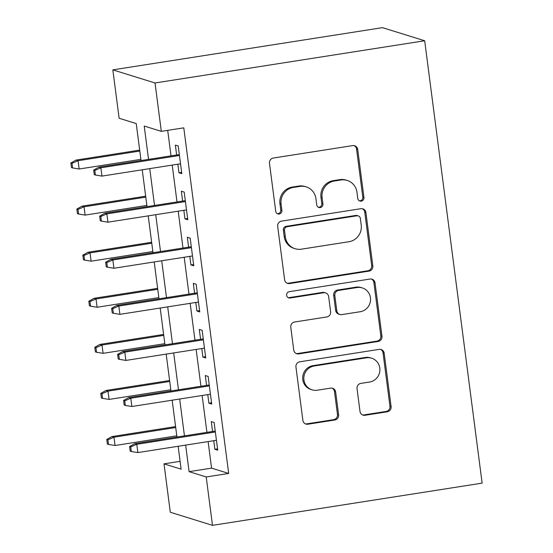 <?xml version="1.0" encoding="UTF-8"?>
<svg xmlns="http://www.w3.org/2000/svg" width="553" height="553" viewBox="0 0 553 553"><rect width="100%" height="100%" fill="white"/><g stroke="black" fill="none" stroke-linecap="round" stroke-linejoin="round"><path stroke-width="0.83" d="M361.268 201.147A3.214 3.104 107.3 0 0 363.943 197.497L357.701 149.434A4.59 4.438 107.3 0 0 352.703 145.605L273.3 158.034A4.59 4.438 107.3 0 0 269.477 163.253L275.719 211.308A3.214 3.104 107.3 0 0 279.217 213.99A3.214 3.104 107.3 0 0 281.899 210.34L281.09 204.119A14.682 14.198 107.3 0 1 293.325 187.439L299.94 186.402A14.682 14.198 107.3 0 1 306.175 186.852A14.682 14.198 107.3 0 1 315.936 198.665L316.745 204.886A3.214 3.104 107.3 0 0 320.242 207.569A3.214 3.104 107.3 0 0 322.917 203.919L322.109 197.698A14.682 14.198 107.3 0 1 334.351 181.018L340.966 179.981A14.682 14.198 107.3 0 1 347.201 180.43A14.682 14.198 107.3 0 1 356.962 192.244L357.77 198.465A3.214 3.104 107.3 0 0 361.268 201.147M359.353 200.815A3.214 3.104 107.3 0 0 362.803 197.144L356.561 149.082A4.59 4.438 107.3 0 0 354.072 145.612M277.302 213.658A3.214 3.104 107.3 0 0 280.758 209.988L279.949 203.767L281.09 204.119M318.328 207.237A3.214 3.104 107.3 0 0 321.777 203.566L320.968 197.345L322.109 197.698M360.003 411.446A4.59 4.438 107.3 0 0 365.001 415.282L387.273 411.791A4.59 4.438 107.3 0 0 391.095 406.579L384.169 353.208A4.59 4.438 107.3 0 0 379.171 349.372L299.767 361.807A4.59 4.438 107.3 0 0 295.945 367.019L302.878 420.391A4.59 4.438 107.3 0 0 307.876 424.22L334.779 420.01A4.59 4.438 107.3 0 0 338.609 414.798L335.636 391.953A4.59 4.438 107.3 0 0 330.639 388.123L317.298 390.211A12.277 11.869 107.3 0 1 312.086 389.837A12.277 11.869 107.3 0 1 303.867 377.257A12.277 11.869 107.3 0 1 314.152 366.01L366.425 357.826A12.277 11.869 107.3 0 1 371.637 358.206A12.277 11.869 107.3 0 1 379.856 370.786A12.277 11.869 107.3 0 1 369.57 382.026L360.86 383.395A4.59 4.438 107.3 0 0 357.031 388.607L360.003 411.446M208.122 441.584L211.571 468.135L228.679 473.444L206.207 476.963L212.49 525.35L482.133 483.135L424.676 40.756L382.482 27.65L112.84 69.865L119.123 118.252L136.232 123.568L141.036 160.557M228.679 473.444L183.79 127.84L161.317 131.358L155.034 82.978L424.676 40.756M369.003 271.122A4.59 4.438 107.3 0 0 372.826 265.91L365.899 212.539A4.59 4.438 107.3 0 0 360.902 208.702L281.498 221.131A4.59 4.438 107.3 0 0 277.675 226.35L284.608 279.721A4.59 4.438 107.3 0 0 289.606 283.551L369.003 271.122L367.863 270.77A4.59 4.438 107.3 0 0 371.685 265.558L364.759 212.179A4.59 4.438 107.3 0 0 362.263 208.709M375.031 282.873L381.964 336.245A4.59 4.438 107.3 0 1 378.141 341.457L298.738 353.885A4.59 4.438 107.3 0 1 293.74 350.056L290.774 327.217A4.59 4.438 107.3 0 1 294.597 321.998L326.795 316.959A4.59 4.438 107.3 0 0 330.625 311.747L328.655 296.595A4.59 4.438 107.3 0 0 323.657 292.758L290.131 298.012A3.214 3.104 107.3 0 1 286.62 294.618A3.214 3.104 107.3 0 1 289.309 291.673L370.033 279.037A4.59 4.438 107.3 0 1 375.031 282.873L373.89 282.514L380.823 335.892L381.964 336.245M177.845 164.22L178.958 172.771L181.806 173.656L178.218 146.006L175.363 145.121L176.642 154.985M183.831 210.299L184.937 218.85L187.792 219.741L184.197 192.091L181.349 191.207L182.628 201.064M189.81 256.378L190.923 264.935L193.778 265.82L190.184 238.17L187.336 237.285L188.614 247.143M195.797 302.456L196.909 311.014L199.757 311.899L196.17 284.249L193.315 283.364L194.601 293.228M201.783 348.542L202.896 357.093L205.744 357.978L202.156 330.335L199.301 329.45L200.587 339.307M207.769 394.621L208.882 403.178L211.73 404.063L208.142 376.413L205.287 375.528L206.566 385.386M167.704 130.363L171.015 155.863M172.211 165.098L177.001 201.949M178.197 211.177L182.981 248.027M184.184 257.263L188.967 294.106M190.17 303.341L194.953 340.185M196.149 349.42L200.939 386.27M202.135 395.506L206.926 432.349M213.755 440.7L214.861 449.257L217.716 450.142L214.122 422.492L211.274 421.607L212.552 431.464M212.49 525.35L170.296 512.244L164.013 463.856L181.114 469.172L178.142 446.278M180.098 461.34L164.013 463.856M185.649 445.103L189.098 471.654L206.207 476.963M161.317 131.358L144.215 126.043L148.543 159.382M149.745 168.617L154.529 205.46M155.725 214.695L160.515 251.546M161.711 260.781L166.494 297.625M167.697 306.86L172.481 343.703M173.683 352.938L178.467 389.789M179.67 399.024L184.453 435.868M155.034 82.978L112.84 69.865M176.946 437.043L172.156 400.199M170.96 390.964L166.177 354.114M164.974 344.878L160.19 308.035M158.988 298.8L154.204 261.956M153.001 252.721L148.218 215.87M147.022 206.635L142.232 169.792M211.571 468.135L189.098 471.654M178.958 172.771L181.633 172.349M184.937 218.85L187.619 218.435M190.923 264.935L193.605 264.514M196.909 311.014L199.592 310.592M202.896 357.093L205.578 356.678M208.882 403.178L211.557 402.757M214.861 449.257L217.543 448.836M347.201 180.43L346.06 180.078A14.682 14.198 107.3 0 0 339.825 179.628L340.966 179.981M320.968 197.345A14.682 14.198 107.3 0 1 333.21 180.658L339.825 179.628M306.175 186.852L305.035 186.499A14.682 14.198 107.3 0 0 298.8 186.05L299.94 186.402M279.949 203.767A14.682 14.198 107.3 0 1 292.184 187.087L298.8 186.05M287.097 283.198A4.59 4.438 107.3 0 0 288.466 283.198L367.863 270.77M360.369 218.476A3.214 3.104 107.3 0 0 356.872 215.794L287.173 226.709A3.214 3.104 107.3 0 0 284.498 230.359L285.348 236.912A14.682 14.198 107.3 0 0 295.108 248.726A14.682 14.198 107.3 0 0 301.344 249.182L348.984 241.723A14.682 14.198 107.3 0 0 361.22 225.036L360.369 218.476M358.233 215.891L357.093 215.539A3.214 3.104 107.3 0 0 355.731 215.442L356.872 215.794M295.108 248.726L293.968 248.373A14.682 14.198 107.3 0 1 284.207 236.56L283.357 230A3.214 3.104 107.3 0 1 286.032 226.35L355.731 215.442M296.235 353.533A4.59 4.438 107.3 0 0 297.597 353.533L377.001 341.104A4.59 4.438 107.3 0 0 380.823 335.892M325.606 292.903L324.466 292.544A4.59 4.438 107.3 0 0 322.517 292.406L288.991 297.652L290.131 298.012M288.217 297.673A3.214 3.104 107.3 0 0 288.991 297.652M360.21 311.726A12.277 11.869 107.3 0 0 370.496 300.486A12.277 11.869 107.3 0 0 362.284 287.906A12.277 11.869 107.3 0 0 357.072 287.525L338.657 290.415A4.59 4.438 107.3 0 0 334.828 295.627L336.798 310.779A4.59 4.438 107.3 0 0 341.795 314.609L360.21 311.726M362.284 287.906L361.144 287.553A12.277 11.869 107.3 0 0 355.932 287.173L357.072 287.525M339.846 314.47L338.706 314.118A4.59 4.438 107.3 0 1 335.657 310.427L333.687 295.274A4.59 4.438 107.3 0 1 337.517 290.055L355.932 287.173M373.89 282.514A4.59 4.438 107.3 0 0 371.402 279.044M371.637 358.206L370.496 357.853A12.277 11.869 107.3 0 0 365.284 357.473L366.425 357.826M312.086 389.837L310.945 389.478A12.277 11.869 107.3 0 1 302.726 376.897A12.277 11.869 107.3 0 1 313.012 365.657L365.284 357.473M305.367 423.868A4.59 4.438 107.3 0 0 306.735 423.868L333.639 419.658A4.59 4.438 107.3 0 0 337.468 414.439L334.496 391.6A4.59 4.438 107.3 0 0 332.007 388.123M362.491 414.923A4.59 4.438 107.3 0 0 363.86 414.923L386.132 411.439A4.59 4.438 107.3 0 0 389.955 406.227L383.029 352.849A4.59 4.438 107.3 0 0 380.533 349.378M70.867 162.983L71.468 167.587L72.609 167.939L72.008 163.335L70.867 162.983L76.017 160.08L78.07 160.716L79.148 169.011L140.877 159.347M72.008 163.335L78.07 160.716L139.798 151.052M76.017 160.08L139.681 150.112M79.148 169.011L72.609 167.939M179.324 154.564L98.821 167.165L100.874 167.801L179.449 155.504M94.819 170.421L93.678 170.068L94.273 174.672L95.413 175.031L94.819 170.421L100.874 167.801L101.952 176.096L180.527 163.799M98.821 167.165L93.678 170.068M95.413 175.031L101.952 176.096M76.853 209.062L77.455 213.672L78.595 214.025L77.994 209.414L76.853 209.062L82.003 206.158L84.056 206.801L85.127 215.096L146.863 205.426M77.994 209.414L84.056 206.801L145.785 197.131M82.003 206.158L145.66 196.197M85.127 215.096L78.595 214.025M82.839 255.14L83.434 259.751L84.574 260.104L83.98 255.493L82.839 255.14L87.982 252.244L90.035 252.88L91.114 261.175L152.849 251.511M83.98 255.493L90.035 252.88L151.771 243.216M87.982 252.244L151.646 242.276M91.114 261.175L84.574 260.104M88.826 301.219L89.42 305.83L90.561 306.182L89.966 301.579L88.826 301.219L93.969 298.323L96.022 298.959L97.1 307.254L158.835 297.59M89.966 301.579L96.022 298.959L157.757 289.295M93.969 298.323L157.633 288.355M97.1 307.254L90.561 306.182M94.805 347.305L95.406 351.908L96.547 352.268L95.946 347.657L94.805 347.305L99.955 344.401L102.008 345.044L103.086 353.332L164.815 343.669M95.946 347.657L102.008 345.044L163.743 335.374M99.955 344.401L163.619 334.434M103.086 353.332L96.547 352.268M185.31 200.642L104.807 213.251L106.86 213.887L185.435 201.582M100.805 216.5L99.664 216.147L100.259 220.758L101.399 221.11L100.805 216.5L106.86 213.887L107.939 222.182L186.513 209.877M104.807 213.251L99.664 216.147M101.399 221.11L107.939 222.182M191.297 246.728L110.794 259.329L112.847 259.965L191.421 247.668M106.784 262.585L105.644 262.226L106.245 266.836L107.386 267.189L106.784 262.585L112.847 259.965L113.925 268.26L192.492 255.956M110.794 259.329L105.644 262.226M107.386 267.189L113.925 268.26M197.283 292.807L116.78 305.408L118.833 306.044L197.4 293.747M112.771 308.664L111.63 308.311L112.231 312.915L113.372 313.268L112.771 308.664L118.833 306.044L119.911 314.339L198.479 302.042M116.78 305.408L111.63 308.311M113.372 313.268L119.911 314.339M203.262 338.885L122.766 351.487L124.819 352.13L203.386 339.825M118.757 354.743L117.616 354.39L118.218 359.001L119.358 359.353L118.757 354.743L124.819 352.13L125.89 360.425L204.465 348.12M122.766 351.487L117.616 354.39M119.358 359.353L125.89 360.425M100.791 393.383L101.393 397.994L102.533 398.347L101.932 393.736L100.791 393.383L105.941 390.487L107.994 391.123L109.072 399.418L170.801 389.754M101.932 393.736L107.994 391.123L169.723 381.459M105.941 390.487L169.605 380.519M109.072 399.418L102.533 398.347M209.248 384.964L128.745 397.572L130.798 398.208L209.373 385.904M124.743 400.821L123.602 400.469L124.197 405.079L125.337 405.432L124.743 400.821L130.798 398.208L131.877 406.503L210.451 394.199M128.745 397.572L123.602 400.469M125.337 405.432L131.877 406.503M106.777 439.462L107.379 444.073L108.519 444.425L107.918 439.822L106.777 439.462L111.927 436.566L113.98 437.202L115.052 445.497L176.787 435.833M107.918 439.822L113.98 437.202L175.709 427.538M111.927 436.566L175.584 426.598M115.052 445.497L108.519 444.425M215.235 431.05L134.732 443.651L136.785 444.287L215.359 431.99M130.729 446.907L129.589 446.548L130.183 451.158L131.324 451.511L130.729 446.907L136.785 444.287L137.863 452.582L216.437 440.285M134.732 443.651L129.589 446.548M131.324 451.511L137.863 452.582M362.803 197.144L363.943 197.497M280.758 209.988L281.899 210.34M321.777 203.566L322.917 203.919M333.21 180.658L334.351 181.018M292.184 187.087L293.325 187.439M356.561 149.082L357.701 149.434M288.466 283.198L289.606 283.551M364.759 212.179L365.899 212.539M371.685 265.558L372.826 265.91M286.032 226.35L287.173 226.709M283.357 230L284.498 230.359M284.207 236.56L285.348 236.912M377.001 341.104L378.141 341.457M297.597 353.533L298.738 353.885M322.517 292.406L323.657 292.758M337.517 290.055L338.657 290.415M333.687 295.274L334.828 295.627M335.657 310.427L336.798 310.779M313.012 365.657L314.152 366.01M334.496 391.6L335.636 391.953M337.468 414.439L338.609 414.798M333.639 419.658L334.779 420.01M306.735 423.868L307.876 424.22M383.029 352.849L384.169 353.208M389.955 406.227L391.095 406.579M386.132 411.439L387.273 411.791M363.86 414.923L365.001 415.282"/></g></svg>
